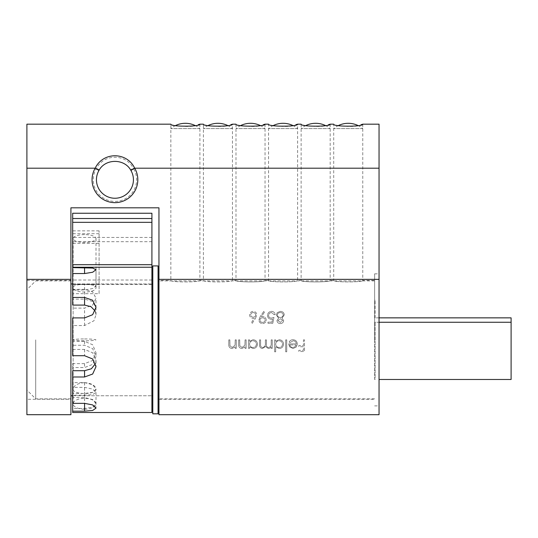 <?xml version="1.0" encoding="UTF-8"?>
<svg xmlns="http://www.w3.org/2000/svg" width="538" height="538" viewBox="0 0 538 538"><rect width="100%" height="100%" fill="white"/><g stroke="black" fill="none" stroke-linecap="round" stroke-linejoin="round"><path stroke-width="0.4" stroke-dasharray="2.69 2.02" d="M362.76 128.582L333.708 128.582L362.76 128.582A22.616 22.616 0 0 0 357.992 125.515M330.184 128.582L301.132 128.582L330.184 128.582A22.616 22.616 0 0 0 325.423 125.515M297.615 128.582L268.563 128.582L297.615 128.582A22.616 22.616 0 0 0 292.847 125.515M265.039 128.582L235.987 128.582L265.039 128.582A22.616 22.616 0 0 0 260.271 125.515M232.463 128.582L203.411 128.582L232.463 128.582A22.616 22.616 0 0 0 227.702 125.515M199.894 128.582L170.842 128.582L199.894 128.582A22.616 22.616 0 0 0 195.126 125.515M158.952 280.446L158.952 399.297L158.952 280.446L170.842 280.446C169.934 282.396 200.795 282.396 199.894 280.446C200.795 282.396 169.954 282.403 170.842 280.446L170.842 124.177C169.968 125.32 192.274 128.407 198.24 124.695M374.643 339.868L374.643 273.842L374.643 339.868M260.224 316.6L258.886 320.023C259.047 322.168 260.244 323.358 262.497 323.6C264.777 323.392 266.014 322.201 266.202 320.036C266.041 317.951 264.851 316.801 262.631 316.579L261.407 316.674L264.649 311.939L263.815 311.354L260.224 316.6L263.815 311.354L264.649 311.939L261.407 316.674L262.631 316.579C264.837 316.788 266.028 317.938 266.202 320.036C266.021 322.201 264.783 323.385 262.497 323.6C260.257 323.372 259.054 322.181 258.886 320.023L260.224 316.6M276.956 320.581C277.178 322.437 278.281 323.439 280.258 323.6C282.255 323.479 283.398 322.477 283.674 320.614L281.973 318.146L284.266 314.952C284.091 312.719 282.78 311.522 280.332 311.354L277.238 312.632L276.357 315.046L278.603 318.146L276.956 320.581L278.603 318.146L276.357 315.046L277.238 312.632L280.332 311.354C282.766 311.509 284.077 312.706 284.266 314.952L281.973 318.146L283.674 320.614C283.398 322.477 282.262 323.472 280.258 323.6C278.287 323.452 277.184 322.444 276.956 320.581M246.122 339.868L245.072 339.868L244.911 345.228L242.019 347.487L239.82 345.806L239.699 339.868L238.657 339.868L238.657 344.212C238.428 346.714 239.491 348.147 241.838 348.53L245.072 346.842L245.072 348.382L246.122 348.382L246.122 339.868L246.122 348.382L245.072 348.382L245.072 346.842L241.838 348.53C239.497 348.153 238.435 346.714 238.657 344.212L238.657 339.868L239.699 339.868L239.82 345.806L242.019 347.487L244.911 345.228L245.072 339.868L246.122 339.868M272.248 339.868L271.206 339.868L271.206 343.452C271.428 345.685 270.506 347.03 268.449 347.487C266.814 347.131 266.135 346.035 266.424 344.199L266.424 339.868L265.382 339.868L265.382 343.177C265.685 345.53 264.763 346.963 262.618 347.487C261.038 347.205 260.365 346.21 260.6 344.481L260.6 339.868L259.558 339.868L259.558 344.481C259.336 346.788 260.291 348.14 262.436 348.53L265.564 346.472L268.267 348.53L270.022 348.099L271.206 346.902L271.206 348.382L272.248 348.382L272.248 339.868L272.248 348.382L271.206 348.382L271.206 346.902L270.022 348.099L268.267 348.53L265.564 346.472L262.436 348.53C260.298 348.147 259.336 346.795 259.558 344.481L259.558 339.868L260.6 339.868L260.6 344.481C260.358 346.203 261.031 347.198 262.618 347.487C264.757 346.976 265.678 345.537 265.382 343.177L265.382 339.868L266.424 339.868L266.424 344.199C266.128 346.021 266.808 347.118 268.449 347.487C270.506 347.03 271.421 345.685 271.206 343.452L271.206 339.868L272.248 339.868M286.734 339.868L285.685 339.868L285.685 351.812L286.734 351.812L286.734 339.868L286.734 351.812L285.685 351.812L285.685 339.868L286.734 339.868M304.501 339.868L303.459 339.868L303.459 345.544L298.825 345.544L298.825 346.741L303.459 346.741L303.459 350.319L298.825 350.319L298.825 351.516L304.501 351.516L304.501 339.868L304.501 351.516L298.825 351.516L298.825 350.319L303.459 350.319L303.459 346.741L298.825 346.741L298.825 345.544L303.459 345.544L303.459 339.868L304.501 339.868M330.184 124.177L330.184 280.446C331.092 282.396 300.244 282.403 301.132 280.446C300.231 282.396 331.085 282.396 330.184 280.446L333.708 280.446C332.807 282.396 363.661 282.396 362.76 280.446C363.661 282.396 332.82 282.403 333.708 280.446L333.708 124.177C332.834 125.32 355.141 128.407 361.106 124.695M265.039 124.177L265.039 280.446C265.94 282.396 235.099 282.403 235.987 280.446C235.086 282.396 265.94 282.396 265.039 280.446L268.563 280.446C267.655 282.396 298.509 282.396 297.615 280.446C298.516 282.396 267.675 282.403 268.563 280.446L268.563 124.177C267.689 125.32 289.995 128.407 295.961 124.695M199.894 124.177L199.894 280.446L203.411 280.446C202.51 282.396 233.364 282.396 232.463 280.446C233.371 282.396 202.523 282.403 203.411 280.446L203.411 124.177C202.537 125.32 224.85 128.407 230.809 124.695M293.183 340.762C295.093 340.931 296.129 341.98 296.29 343.903L288.671 343.903L289.599 346.855L293.028 348.53L296.351 346.943L297.332 344.098C297.137 341.408 295.712 339.949 293.055 339.72C291.287 339.734 289.975 340.514 289.121 342.067L290.049 342.558L293.183 340.762L290.049 342.558L289.121 342.067C289.962 340.52 291.273 339.74 293.055 339.72C295.698 339.942 297.131 341.401 297.332 344.098L296.351 346.943L293.028 348.53L289.599 346.855L288.671 343.903L296.29 343.903C296.135 341.986 295.1 340.944 293.183 340.762M275.685 351.812L275.685 346.734L279.128 348.53C281.825 348.294 283.318 346.835 283.6 344.145C283.351 341.448 281.872 339.976 279.161 339.72L275.685 341.341L275.685 339.868L274.636 339.868L274.636 351.812L275.685 351.812L274.636 351.812L274.636 339.868L275.685 339.868L275.685 341.341L279.161 339.72C281.865 339.969 283.344 341.442 283.6 344.145C283.324 346.828 281.831 348.288 279.128 348.53L275.685 346.734L275.685 351.812M249.551 348.382L249.551 346.808L252.994 348.53C255.698 348.294 257.184 346.835 257.467 344.145C257.218 341.448 255.738 339.976 253.028 339.72L249.551 341.341L249.551 339.868L248.509 339.868L248.509 348.382L249.551 348.382L248.509 348.382L248.509 339.868L249.551 339.868L249.551 341.341L253.028 339.72C255.732 339.969 257.211 341.442 257.467 344.145C257.191 346.828 255.705 348.288 252.994 348.53L249.551 346.808L249.551 348.382M236.263 339.868L235.22 339.868L235.059 345.228L232.16 347.487L229.968 345.806L229.847 339.868L228.798 339.868L228.798 344.212C228.576 346.714 229.639 348.147 231.979 348.53L235.22 346.842L235.22 348.382L236.263 348.382L236.263 339.868L236.263 348.382L235.22 348.382L235.22 346.842L231.979 348.53C229.639 348.153 228.576 346.714 228.798 344.212L228.798 339.868L229.847 339.868L229.968 345.806L232.16 347.487L235.059 345.228L235.22 339.868L236.263 339.868M272.773 323.304L273.963 317.481L271.401 318.072C269.646 317.985 268.704 317.124 268.59 315.503C268.684 313.768 269.666 312.78 271.549 312.551L274.118 314.643L275.16 314.643C274.905 312.692 273.721 311.596 271.609 311.354C268.993 311.636 267.642 313.002 267.547 315.463C267.608 317.709 268.825 318.98 271.213 319.269L272.584 319.041L271.952 322.107L267.991 322.107L267.991 323.304L272.773 323.304L267.991 323.304L267.991 322.107L271.952 322.107L272.584 319.041L271.213 319.269C268.832 318.994 267.615 317.723 267.547 315.463C267.628 313.015 268.987 311.643 271.609 311.354C273.707 311.583 274.891 312.679 275.16 314.643L274.118 314.643L271.549 312.551C269.679 312.773 268.691 313.755 268.59 315.503C268.697 317.117 269.632 317.971 271.401 318.072L273.963 317.481L272.773 323.304M255.496 318.288L256.794 314.905C256.693 312.82 255.516 311.636 253.27 311.354C250.964 311.603 249.753 312.793 249.625 314.925C249.74 316.963 250.896 318.113 253.082 318.375L254.292 318.261L251.212 322.968L252.019 323.6L255.496 318.288L252.019 323.6L251.212 322.968L254.292 318.261L253.082 318.375C250.903 318.119 249.753 316.969 249.625 314.925C249.746 312.807 250.957 311.616 253.27 311.354C255.503 311.623 256.68 312.807 256.794 314.905L255.496 318.288M379.048 414.697L379.048 168.199L133.276 168.199C125.67 153.599 104.19 153.612 96.598 168.199A21.681 21.681 0 0 0 129.086 196.182A21.681 21.681 0 0 0 133.276 168.199L130.579 169.9A18.487 18.487 0 0 1 103.182 194.03A18.487 18.487 0 0 1 99.295 169.9C105.771 158.555 124.083 158.528 130.579 169.9M158.952 414.697L158.952 207.816L70.915 207.816L70.915 279.356L26.9 279.356L26.9 124.177M379.048 168.199L379.048 124.177M328.53 124.695C322.571 128.407 300.258 125.32 301.132 124.177L301.132 280.446L297.615 280.446L297.615 124.177M263.385 124.695C257.42 128.407 235.113 125.32 235.987 124.177L235.987 280.446L232.463 280.446L232.463 124.177M379.048 279.356L158.952 279.356M70.915 279.356L70.915 414.697M26.9 414.697L26.9 279.356M379.048 339.868L379.048 273.842L379.048 339.868M26.9 339.868L26.9 399.297L26.9 339.868M70.915 399.297L70.915 280.446L70.915 399.297L26.9 399.297M26.9 168.199L96.598 168.199L99.295 169.9M289.72 344.945L296.176 344.945L289.72 344.945C290.17 346.559 291.26 347.407 292.975 347.487L295.167 346.687L296.176 344.945L295.167 346.687L292.975 347.487C291.273 347.42 290.184 346.573 289.72 344.945M279.114 347.487C277.016 347.319 275.873 346.196 275.685 344.105C275.866 346.19 277.009 347.313 279.114 347.487C281.179 347.313 282.329 346.196 282.551 344.138C282.329 342.081 281.186 340.957 279.121 340.762C277.03 340.917 275.886 342.034 275.685 344.105C275.873 342.04 277.023 340.924 279.121 340.762C281.186 340.957 282.329 342.081 282.551 344.138C282.336 346.19 281.192 347.306 279.114 347.487M252.981 347.487C250.89 347.319 249.746 346.196 249.551 344.105C249.733 346.19 250.876 347.313 252.981 347.487C255.052 347.313 256.196 346.196 256.424 344.138C256.196 342.081 255.059 340.957 252.994 340.762C250.903 340.917 249.753 342.034 249.551 344.105C249.746 342.04 250.89 340.924 252.994 340.762C255.052 340.957 256.196 342.081 256.424 344.138C256.202 346.19 255.059 347.306 252.981 347.487M280.318 322.403L277.998 320.621L280.318 322.403L282.625 320.594L280.278 318.671L277.998 320.621L280.278 318.671L282.625 320.594L280.318 322.403M280.251 317.481C278.576 317.359 277.621 316.539 277.4 315.026C277.621 316.532 278.57 317.353 280.251 317.481C282.013 317.366 283.001 316.512 283.223 314.918C283.022 313.392 282.053 312.605 280.318 312.551C278.57 312.625 277.601 313.452 277.4 315.026C277.588 313.459 278.556 312.632 280.318 312.551C282.04 312.591 283.008 313.378 283.223 314.918C283.015 316.505 282.02 317.359 280.251 317.481M262.443 317.776C264.03 317.857 264.938 318.624 265.153 320.09C264.945 318.63 264.037 317.857 262.443 317.776C260.903 317.871 260.069 318.644 259.928 320.09C260.116 321.536 260.991 322.302 262.551 322.403C264.097 322.302 264.965 321.536 265.153 320.09C264.972 321.529 264.097 322.302 262.551 322.403C260.991 322.309 260.123 321.536 259.928 320.09C260.056 318.651 260.896 317.877 262.443 317.776M253.304 317.178C251.717 317.064 250.836 316.29 250.674 314.858C250.843 316.29 251.717 317.064 253.304 317.178C254.83 317.05 255.644 316.283 255.752 314.858C255.611 313.459 254.763 312.686 253.21 312.551C251.663 312.686 250.822 313.452 250.674 314.858C250.809 313.466 251.656 312.692 253.21 312.551C254.763 312.686 255.604 313.452 255.752 314.858C255.658 316.27 254.837 317.043 253.304 317.178M72.677 370.709L72.677 387.373L84.567 387.373L92.65 389.082L96.006 392.404L92.657 394.616L84.567 395.201L72.677 395.201L72.677 393.466L84.567 393.466L92.65 392.397L96.006 389.075L92.657 384.717L84.567 382.599L72.677 382.599L72.677 363.627L84.567 363.627L92.65 360.5L96.006 352.76L92.657 344.757L84.567 341.354L72.677 341.354L72.677 317.857L84.567 317.857L92.657 314.77L96.006 307.803L92.657 301.515L84.567 299.108L72.677 299.108L72.677 230.849L72.677 284.246L92.65 284.346L96.006 285.873L92.657 288.536L84.567 289.975L72.677 289.975L72.677 305.086M72.677 289.975L72.677 284.051M72.677 299.108L72.677 213.243M151.911 320.749L151.911 395.773L151.911 320.749M95.206 311.092L96.006 314.777L93.989 320.749L84.567 325.537L72.677 325.537L72.677 349.438L84.567 349.438L92.65 352.767L96.006 360.507L95.515 363.567M99.093 293.674L99.093 230.849L99.093 293.674L72.677 293.674M99.093 284.246L72.677 284.246M72.677 412.498L72.677 393.466M72.677 382.599L72.677 397.569L84.567 397.569L92.657 399.559L96.006 403.796L92.657 407.239L84.567 408.429L72.677 408.429M72.677 397.569L72.677 363.627M72.677 341.354L72.677 345.275L84.567 345.275L92.657 348.637L96.006 356.62L92.657 364.387L84.567 367.548L72.677 367.548M72.677 345.275L72.677 317.857M72.677 289.357L84.567 289.357L92.657 291.845L96.006 298.213L92.657 305.1L84.567 308.106L72.677 308.106M151.911 412.498L151.911 213.243M72.677 325.537L72.677 317.911M72.677 355.712L72.677 349.438M72.677 395.201L72.677 387.373M99.093 243.371L72.677 243.371M99.093 233.727L72.677 233.727M70.915 339.868L70.915 398.853L70.915 339.868M152.792 265.92L152.792 413.823M84.567 382.626C91.521 383.298 95.34 385.45 96.006 389.088C96.712 394.959 72.415 394.959 73.121 389.088C73.787 385.45 77.606 383.298 84.567 382.626M84.567 284.535C77.606 284.394 73.793 285.328 73.121 287.339C72.415 293.593 96.719 293.593 96.006 287.339C95.34 285.328 91.521 284.394 84.567 284.535M375.087 379.398L374.643 379.485L374.643 322.262L374.643 379.398L375.087 379.398L375.087 322.349L374.643 322.349L375.087 322.349L375.087 379.398M379.048 379.485L511.1 379.485L511.1 322.262L374.643 322.262L374.643 300.251L374.643 322.262L379.048 322.262M511.1 322.262L511.1 317.857L374.643 317.857L375.087 317.857L375.087 300.251L375.087 317.857L374.643 317.857L379.048 317.857M158.071 265.92L158.071 413.823M35.703 339.868L35.703 398.853L35.703 339.868M84.567 338.96C89.974 338.913 93.787 339.216 96.006 339.868C93.787 340.527 89.974 340.83 84.567 340.776C79.153 340.83 75.34 340.527 73.121 339.868C75.34 339.216 79.153 338.913 84.567 338.96C79.153 338.906 75.34 339.209 73.121 339.868C75.34 340.527 79.153 340.83 84.567 340.783C89.974 340.83 93.787 340.527 96.006 339.868C93.787 339.209 89.974 338.906 84.567 338.96M84.567 234.615A11.446 3.914 180 0 0 73.121 238.529A11.446 3.914 180 0 0 84.567 242.443A11.446 3.914 180 0 0 96.006 238.529A11.446 3.914 180 0 0 84.567 234.615M84.567 409.23A11.446 5.434 0 0 0 96.006 403.796A11.446 5.434 0 0 0 84.567 398.369A11.446 5.434 0 0 0 73.121 403.796A11.446 5.434 0 0 0 84.567 409.23M151.911 284.508L72.677 284.508M151.911 280.016L72.677 280.016M151.911 241.703L72.677 241.703M151.911 237.446L72.677 237.446M84.567 299.108L84.567 289.357M84.567 317.857L84.567 308.106M84.567 341.354L84.567 345.275M84.567 363.627L84.567 367.548M84.567 382.599L84.567 397.569M84.567 393.466L84.567 408.429M84.567 395.201L84.567 387.373M84.567 349.438L84.567 355.712M84.567 325.537L84.567 317.911M84.567 289.975L84.567 284.051M338.469 125.515A22.616 22.616 0 0 0 333.708 128.582M305.9 125.515A22.616 22.616 0 0 0 301.132 128.582M273.324 125.515A22.616 22.616 0 0 0 268.563 128.582M240.748 125.515A22.616 22.616 0 0 0 235.987 128.582M208.179 125.515A22.616 22.616 0 0 0 203.411 128.582M175.603 125.515A22.616 22.616 0 0 0 170.842 128.582M158.952 399.297L374.643 399.297M362.76 124.177L362.76 280.446L374.643 280.446M26.9 280.446L70.915 280.446M374.643 405.894L379.048 405.894M374.643 273.842L379.048 273.842M72.677 395.773L151.911 395.773L72.677 395.773M72.677 283.963L151.911 283.963L72.677 283.963M96.006 307.803L96.006 298.213M96.006 352.76L96.006 356.62M96.006 238.529L96.006 287.339M96.006 392.404L96.006 408.12M96.006 360.507L96.006 366.687M96.006 314.777L96.006 307.272M96.006 285.873L96.006 269.713M99.093 230.849L72.677 230.849M374.643 280.883L158.952 280.883M374.643 398.853L158.952 398.853M70.915 280.883L35.703 280.883L26.9 289.686M70.915 398.853L35.703 398.853L26.9 390.05M375.087 300.251L374.643 300.251M73.121 389.088L73.121 287.339M73.121 403.796L73.121 238.529"/><path stroke-width="0.81" d="M379.048 279.356L158.952 279.356L158.952 414.697L379.048 414.697L379.048 124.177L362.76 124.177C363.668 126.84 332.8 126.847 333.708 124.177L330.184 124.177C331.092 126.84 300.231 126.847 301.132 124.177L297.615 124.177C298.523 126.84 267.655 126.847 268.563 124.177L265.039 124.177C265.947 126.84 235.079 126.847 235.987 124.177L232.463 124.177C233.371 126.84 202.51 126.847 203.411 124.177L199.894 124.177C200.802 126.84 169.934 126.847 170.842 124.177L26.9 124.177L26.9 414.697L70.915 414.697L70.915 279.356L26.9 279.356M26.9 168.199L95.179 168.199C103.007 151.662 126.833 151.608 134.695 168.199A22.892 22.892 0 0 1 100.189 197.264A22.892 22.892 0 0 1 95.179 168.199L98.979 170.418A18.487 18.487 0 0 0 126.847 193.895A18.487 18.487 0 0 0 130.895 170.418C124.574 158.374 105.287 158.401 98.979 170.418M362.76 124.177L361.106 124.695M330.184 124.177L328.53 124.695M297.615 124.177L295.961 124.695M265.039 124.177L263.385 124.695M232.463 124.177L230.809 124.695M199.894 124.177L198.24 124.695M70.915 279.356L70.915 207.816L158.952 207.816L158.952 279.356M130.895 170.418L134.695 168.199L379.048 168.199M72.677 267.628L72.677 273.553L84.567 273.553L92.657 272.241L96.006 269.713L92.657 268.059L72.677 267.628L72.677 213.243L151.911 213.243L151.911 412.498L72.677 412.498L72.677 411.18L84.567 411.18L92.657 410.46L96.006 408.12L92.657 404.926L84.567 403.352L72.677 403.352L72.677 411.18M95.515 363.567L91.386 368.765L84.567 370.709L72.677 370.709L72.677 376.983L84.567 376.983L92.657 374.038L96.006 366.687L92.657 358.994L84.567 355.712L72.677 355.712L72.677 317.911L84.567 317.911L92.657 314.703L96.006 307.272L92.657 300.244L84.567 297.453L72.677 297.453L72.677 305.086L84.567 305.086L91.009 306.687L95.206 311.092M72.677 273.553L72.677 297.453M72.677 376.983L72.677 403.352M379.048 322.262L511.1 322.262L511.1 379.485L379.048 379.485M511.1 322.262L511.1 317.857L379.048 317.857M158.071 413.823L158.071 265.92L152.792 265.92L152.792 413.823L158.071 413.823M151.911 267.238L72.677 267.238M151.911 218.522L72.677 218.522M151.911 222.329L72.677 222.329M151.911 264.703L72.677 264.703M84.567 403.352L84.567 411.18M84.567 370.709L84.567 376.983M84.567 305.086L84.567 297.453M84.567 273.553L84.567 267.628M357.992 125.515A22.616 22.616 0 0 0 338.469 125.515M325.423 125.515A22.616 22.616 0 0 0 305.9 125.515M292.847 125.515A22.616 22.616 0 0 0 273.324 125.515M260.271 125.515A22.616 22.616 0 0 0 240.748 125.515M227.702 125.515A22.616 22.616 0 0 0 208.179 125.515M195.126 125.515A22.616 22.616 0 0 0 175.603 125.515M152.792 283.963L151.911 283.963M72.677 283.963L70.915 283.963M152.792 395.773L151.911 395.773M72.677 395.773L70.915 395.773M158.952 280.883L158.071 280.883M158.952 398.853L158.071 398.853"/></g></svg>
